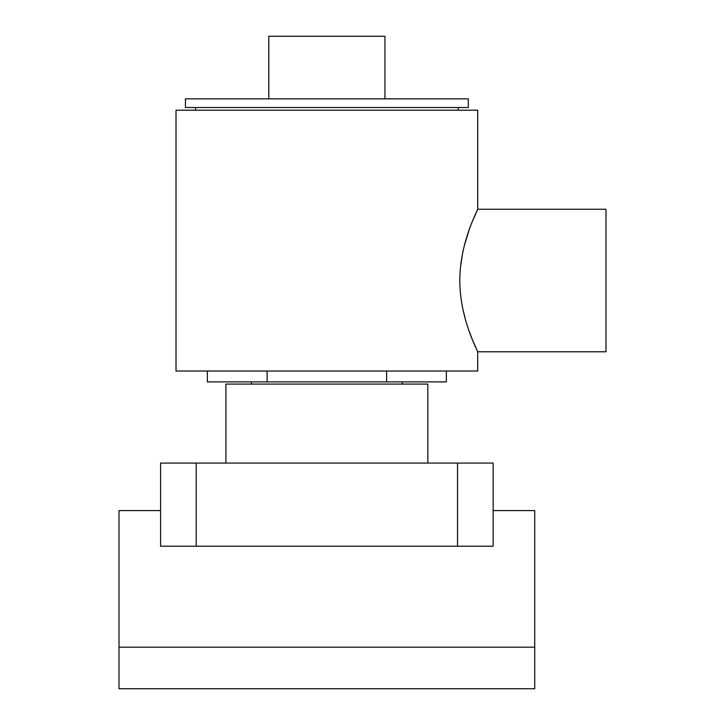 <?xml version="1.0" encoding="UTF-8"?>
<svg xmlns="http://www.w3.org/2000/svg" width="725" height="725" viewBox="0 0 725 725"><rect width="100%" height="100%" fill="white"/><g stroke="black" fill="none" stroke-linecap="round" stroke-linejoin="round"><path stroke-width="1.09" d="M225.91 463.076L225.91 384.087L427.832 384.087L427.832 463.076M119.009 647.18L119.009 688.75L534.724 688.75L534.724 647.18L119.009 647.18L119.009 510.581L160.578 510.581M196.212 463.076L196.212 546.215L160.578 546.215L160.578 463.076L493.154 463.076L493.154 546.215L457.52 546.215L457.52 463.076M196.212 546.215L457.52 546.215M534.724 647.18L534.724 510.581L493.154 510.581M472.283 221.605L477.712 209.244L605.991 209.244L605.991 351.779L477.712 351.779L472.374 339.644M460.574 266.347L462.595 253.206M464.19 246.119L469.039 230.142M459.813 280.512C459.741 241.769 478.4 208.809 477.712 209.244C478.4 208.827 459.741 241.733 459.813 280.512C459.741 319.236 478.4 352.241 477.712 351.779C478.391 352.25 459.713 319.109 459.813 280.512M268.785 98.845L268.785 36.25L384.948 36.25L384.948 98.845M326.866 98.845L468.305 98.845L468.305 107.517L185.437 107.517L185.437 98.845L326.866 98.845M472.347 339.572L468.975 330.7M465.622 320.214L462.641 308.071M477.712 351.779L477.712 371.019L176.021 371.019L176.021 110.191L477.712 110.191L477.712 209.244M207.377 371.019L207.377 381.894L446.364 381.894L446.364 371.019M386.615 381.894L386.615 371.019M267.117 381.894L267.117 371.019M458.173 107.517L458.173 110.191M402.293 381.894L402.293 384.087M251.448 381.894L251.448 384.087M195.56 107.517L195.56 110.191"/></g></svg>
